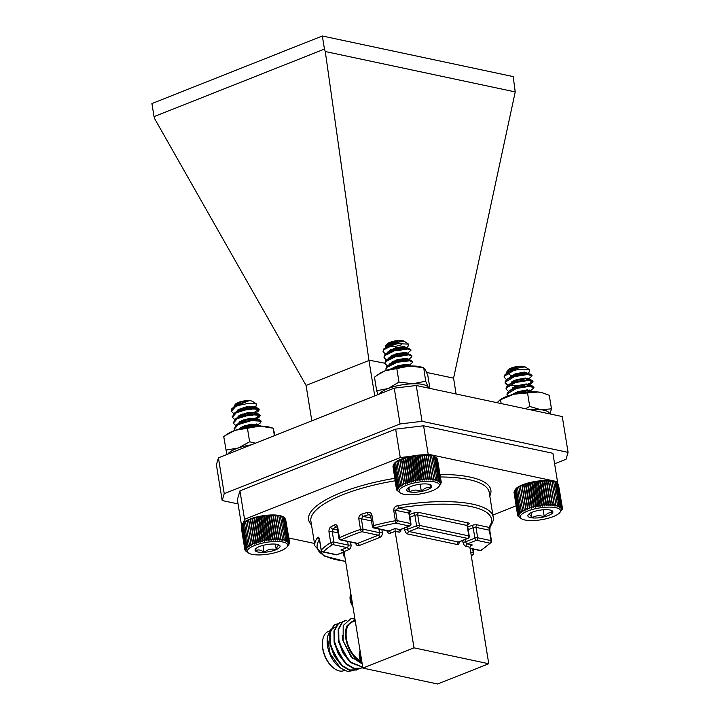 <?xml version="1.0" encoding="UTF-8"?>
<svg xmlns="http://www.w3.org/2000/svg" width="720" height="720" viewBox="0 0 720 720"><rect width="100%" height="100%" fill="white"/><g stroke="black" fill="none" stroke-linecap="round" stroke-linejoin="round"><path stroke-width="1.08" d="M319.581 539.676A2.007 0.585 170.8 0 0 319.491 539.892L321.174 550.314A2.007 0.585 170.8 0 1 321.264 550.089A90.315 26.406 -9.2 0 1 330.705 542.592A2.007 1.575 58 0 0 332.694 544.554A88.308 25.821 170.8 0 0 323.469 551.889A2.007 1.8 42.5 0 1 321.264 550.089L319.581 539.676C318.996 537.354 318.339 536.625 317.61 537.498A2.007 1.836 37.4 0 0 319.338 539.226M371.493 520.938L361.377 518.787L363.042 516.384A2.007 0.828 72.9 0 1 361.8 514.098C359.667 514.971 358.677 516.618 358.83 519.03L360.513 529.452A90.315 26.406 -9.2 0 0 339.453 537.804L337.761 527.382C337.185 525.132 336.096 524.313 334.494 524.925A2.007 1.44 62.5 0 0 336.348 526.968A88.308 25.821 170.8 0 0 332.676 528.975A2.007 1.521 59.9 0 1 330.741 526.986C329.364 527.985 328.788 529.722 329.022 532.179A2.007 0.585 -9.2 0 1 332.226 531.639L332.676 528.975L337.617 530.028M371.934 515.16C371.25 512.883 369.738 511.974 367.416 512.442A2.007 0.702 74.2 0 0 368.532 514.764L369.594 514.764L370.683 515.925A2.007 0.585 170.8 0 1 371.934 515.16L373.617 525.582A90.315 26.406 -9.2 0 1 395.388 520.713L393.705 510.291C393.804 507.699 395.226 506.151 397.971 505.638A90.315 26.406 -9.2 0 1 493.182 516.96L489.195 492.327A90.315 26.406 170.8 0 0 440.388 476.973M516.105 505.845L492.876 515.052M428.184 454.212L557.505 481.716L552.906 453.294L423.585 425.79L428.184 454.212L422.937 454.842M241.515 525.231L237.366 499.617L239.949 490.869L244.557 519.291L400.257 457.569L395.649 429.147L423.585 425.79M239.949 490.869L395.649 429.147M314.496 543.456L288.873 538.011M557.073 483.165L557.505 481.716M410.814 456.3L400.257 457.569M244.557 519.291L243.576 522.594A21.546 6.3 -9.2 0 1 244.539 521.838A21.546 6.3 -9.2 0 1 245.691 521.091A21.546 6.3 -9.2 0 1 247.032 520.362A21.546 6.3 -9.2 0 1 248.553 519.651A21.546 6.3 -9.2 0 1 250.236 518.967A21.546 6.3 -9.2 0 1 252.063 518.31A21.546 6.3 -9.2 0 1 254.007 517.698A21.546 6.3 -9.2 0 1 256.059 517.14A21.546 6.3 -9.2 0 1 258.192 516.627A21.546 6.3 -9.2 0 1 260.379 516.177A21.546 6.3 -9.2 0 1 262.602 515.79A21.546 6.3 -9.2 0 1 264.834 515.475A21.546 6.3 -9.2 0 1 267.048 515.232A21.546 6.3 -9.2 0 1 269.217 515.061A21.546 6.3 -9.2 0 1 271.323 514.962A21.546 6.3 -9.2 0 1 273.339 514.953A21.546 6.3 -9.2 0 1 275.247 515.016A21.546 6.3 -9.2 0 1 277.029 515.151A21.546 6.3 -9.2 0 1 278.658 515.367A21.546 6.3 -9.2 0 1 280.116 515.655A21.546 6.3 -9.2 0 1 281.394 516.015A21.546 6.3 -9.2 0 1 282.474 516.438A21.546 6.3 -9.2 0 1 283.275 516.87A21.546 6.3 -9.2 0 1 283.347 516.924L280.116 515.655L280.431 516.222L278.658 515.367L278.802 515.961L277.029 515.151L277.002 515.772L275.247 515.016L275.058 515.673L273.339 514.953L272.988 515.646L269.217 515.061L268.56 515.844L267.048 515.232L266.256 516.06L264.834 515.475L263.916 516.357L262.602 515.79L261.567 516.726L260.379 516.177L259.245 517.167L258.192 516.627L256.968 517.671L256.059 517.14L254.763 518.238L254.007 517.698L252.657 518.859L252.063 518.31L250.659 519.525L250.236 518.967L245.61 521.73L245.691 521.091L242.865 523.314A21.546 6.3 -9.2 0 1 243.594 522.576M362.88 668.097L413.991 647.838L488.763 663.741L437.643 684L362.88 668.097L344.007 551.583L342.207 550.071L340.911 550.017L347.013 547.605L332.694 544.554A2.007 1.53 -78 0 0 333.918 542.061L348.228 545.103L347.634 541.449M488.763 663.741L469.89 547.218L471.393 545.229L472.374 544.986L470.592 545.697M413.991 647.838L395.118 531.315L395.073 528.552L400.14 529.623L409.293 525.996L395.937 523.152L395.388 520.713A2.007 0.585 170.8 0 1 397.161 520.659L410.517 523.494L408.825 513.081L395.469 510.237L398.412 508.104L397.971 505.638M470.052 548.208L480.591 550.449A2.007 1.575 58 0 0 481.347 550.26L490.986 542.583A2.007 2.007 0 0 0 491.49 540.909L489.807 530.487L490.131 526.662C492.876 522.594 493.893 519.354 493.182 516.96M470.088 548.442L479.862 550.521A2.007 1.53 102 0 0 480.591 550.449A88.308 25.821 170.8 0 0 489.816 543.123A2.007 1.8 42.5 0 0 490.986 542.583M467.784 527.049L471.627 525.528A4.014 1.17 170.8 0 1 477.207 524.862L488.844 527.337L489.348 530.199L475.992 527.364L477.675 537.777L491.04 540.621L489.348 530.199A2.007 0.585 -9.2 0 1 489.807 530.487M409.464 512.316A2.007 1.152 -111.6 0 1 409.527 512.325A4.014 1.17 170.8 0 0 410.049 510.579L398.412 508.104A88.308 25.821 170.8 0 1 488.844 527.337A2.007 1.836 37.4 0 0 490.131 526.662M393.705 510.291A2.007 0.585 170.8 0 1 395.469 510.237L397.161 520.659A2.007 1.53 -78 0 1 395.937 523.152A88.308 25.821 170.8 0 0 374.652 527.922A2.007 0.621 -104.9 0 1 373.617 525.582A2.007 0.585 -9.2 0 0 372.366 526.347A2.007 2.007 0 0 0 373.932 527.994A2.007 1.53 -78 0 0 374.652 527.922L388.971 530.964L395.073 528.552M335.934 624.168L333.765 625.356L329.724 632.646L329.877 643.896L334.269 656.055L341.82 665.811L349.227 670.194L356.535 669.96M340.164 622.485L338.004 623.673L333.963 630.972L334.116 642.222L338.508 654.372L346.059 664.137L353.466 668.511L360.774 668.277M344.403 620.802L342.243 621.99L338.202 629.289L338.355 640.539L342.747 652.689L350.298 662.454L362.745 667.251M362.655 664.254L350.928 656.604L343.116 640.827L343.197 625.518L350.874 618.696A25.092 14.436 -111.6 0 1 354.969 619.272M338.436 623.538L334.296 625.14L330.255 632.439L330.408 643.689L334.8 655.839L342.351 665.604L349.758 669.987L356.814 669.852L358.812 668.754M342.675 621.864L338.535 623.466L334.494 630.756L334.647 642.006L339.039 654.165L346.59 663.921L353.997 668.304L361.053 668.178L362.745 667.287M346.914 620.181L342.774 621.783L338.733 629.082L338.877 640.332L343.278 652.482L350.829 662.238L362.718 667.116M340.362 667.935L338.949 666.819A22.077 12.708 -111.6 0 1 327.384 637.659L330.129 653.652L340.362 667.935L347.544 671.445L353.979 670.491M329.382 631.071L328.374 631.476A21.078 12.132 68.4 0 0 322.686 640.296A21.078 12.132 68.4 0 0 333.72 668.124A21.078 12.132 68.4 0 0 343.899 670.653L344.43 670.446M333.72 668.124L333.072 667.62A20.07 11.547 -111.6 0 1 322.56 641.106L322.686 640.296M335.772 626.958L330.381 629.676L327.546 636.597M354.204 621.234L351.117 622.089L347.121 625.644A22.077 12.708 68.4 0 0 347.796 645.921A22.077 12.708 68.4 0 0 360.927 661.806M360.36 660.654A21.078 12.132 -111.6 0 1 346.482 638.856A21.078 12.132 -111.6 0 1 352.017 622.098L355.221 620.829M355.05 619.758L347.121 625.644M330.156 642.204L330.57 645.012L337.158 659.664M334.395 640.521L334.809 643.338L341.397 657.99M338.625 638.838L339.048 641.655L345.636 656.307M329.823 635.841L330.039 645.228L340.371 663.939L341.829 665.127M334.062 634.158L334.278 643.545L344.61 662.256L346.068 663.444M338.292 632.484L338.517 641.862L348.849 660.573L350.307 661.761M342.198 635.229L342.756 640.188L352.458 658.323M351.873 621.729L351.117 622.089M350.865 593.91L350.118 596.43A9.666 5.562 68.4 0 0 352.917 606.618M360.072 650.754L359.325 653.265A9.666 5.562 68.4 0 0 362.124 663.453M456.093 393.984L453.582 378.162L426.663 372.438M374.742 395.883L368.901 360.153L385.02 363.24M238.059 503.919L222.192 500.544L216.387 464.742L218.43 457.857L224.226 493.659L400.05 423.954L394.254 388.152L218.43 457.857M311.814 420.831L306.072 385.425L369.009 360.477M368.901 360.153L325.278 51.534L324.45 49.086L154.044 116.64L154.872 119.079L306.072 385.425M154.044 116.64L151.92 103.554L322.326 36L513.18 76.59L515.232 91.926L453.582 378.162M515.232 91.926L325.278 51.534M322.326 36L324.45 49.086M568.08 452.367L562.275 416.565L416.25 385.506L422.046 421.317L568.08 452.367L566.037 459.252L554.598 463.788M422.046 421.317L400.05 423.954M224.226 493.659L222.192 500.544M394.254 388.152L416.25 385.506M247.374 552.267L245.214 550.584L246.303 551.133L244.89 549.936L246.114 550.494L244.809 549.252L246.15 549.819L244.971 548.523L246.429 549.117L245.385 547.776L246.933 548.397L246.033 547.002L247.653 547.659L246.915 546.219L248.598 546.912L248.013 545.436L249.75 546.165L249.327 544.662L251.091 545.436L250.839 543.897L252.612 544.725L252.531 543.168L254.295 544.041L254.376 542.457L256.122 543.384L256.365 541.791L258.075 542.781L258.48 541.17L260.127 542.214L260.685 540.612L262.26 541.701L262.962 540.099L264.447 541.251L265.284 539.658L266.661 540.864L267.624 539.289L268.893 540.549L269.964 538.992L271.107 540.306L272.277 538.776L273.276 540.135L274.527 538.641L275.382 540.045L276.705 538.578L277.398 540.027L278.775 538.605L279.315 540.09L280.719 538.713L281.088 540.225L282.519 538.893L282.717 540.441L284.148 539.163L284.184 540.729L285.588 539.505L285.453 541.089L286.83 539.91L286.533 541.512L287.856 540.396L287.406 541.998L288.657 540.936L288.054 542.538L289.224 541.53L288.477 543.132L289.548 542.178L285.579 519.03M289.224 541.53L284.976 518.193M288.657 540.936L284.94 518.004L284.139 517.455L287.856 540.396M242.865 523.314L242.775 523.431A21.546 6.3 -9.2 0 1 242.865 523.314L241.668 524.835L245.385 547.776M241.695 524.979L241.263 525.591L244.971 548.523M241.317 525.951L244.809 549.252M241.2 526.959L244.89 549.936M254.349 407.115L256.023 406.215L256.509 403.983L249.201 403.218L238.356 405.441A13.851 4.05 170.8 0 0 231.714 408.897L231.354 410.976M242.343 414.054L244.98 413.928M252.774 412.695L254.772 412.092L259.074 409.14L258.714 408.582L249.372 408.024L236.25 411.966L234.702 412.893L232.308 416.898M243.297 419.967L245.943 419.85M253.728 418.617L255.726 418.014L260.028 415.062L259.668 414.504L250.335 413.946L237.213 417.888L235.665 418.815L233.271 422.82M244.26 425.889L246.897 425.772M254.691 424.53L256.554 423.981M260.946 421.371L259.542 419.913L251.289 419.868L238.167 423.801L236.619 424.737L234.225 428.742M261.252 426.123L252.252 425.79L242.505 428.22M238.356 405.441L235.413 406.782L231.372 411.354L233.775 413.604M240.651 414.783L242.46 414.792M247.23 414.468L251.028 413.865M254.763 412.875L255.483 412.623M254.997 413.514L258.183 411.309L259.191 409.878L258.831 409.32L249.489 408.762L236.367 412.704L232.335 417.276L234.738 419.526M241.614 420.705L243.423 420.714M248.193 420.381L251.991 419.778M255.717 418.797L259.146 417.231L260.154 415.809L259.794 415.242L250.452 414.684L237.33 418.626L233.289 423.198L235.692 425.448M242.568 426.627L244.377 426.627M249.147 426.303L252.945 425.7M256.68 424.719L257.4 424.467M256.923 425.349L260.1 423.153L261.108 421.731L260.748 421.164L251.406 420.606L238.284 424.548L234.252 429.12L234.999 430.38M256.851 426.195L251.424 426.663M231.714 408.897L234.405 406.512L248.391 401.013A9.774 2.862 170.8 0 0 240.966 402.003L234.432 405.468L235.422 404.226A9.144 2.673 -9.2 0 1 235.467 404.181A9.144 2.673 -9.2 0 1 243.801 400.986A9.144 2.673 -9.2 0 1 252.612 401.445L256.509 403.983M234.432 405.468L233.937 406.854M242.784 409.41L252.783 407.718M248.391 401.013L237.726 404.28L234.405 406.512M237.825 409.914L238.77 410.148M239.922 410.346L251.613 409.419L254.691 407.7M257.625 408.069L253.899 406.989L247.896 407.124L238.689 410.202L234.702 412.893M236.628 411.768L235.917 412.947M238.788 415.836L239.733 416.07M240.885 416.268L252.576 415.341L255.645 413.622M258.588 413.991L254.862 412.911L248.859 413.046L239.643 416.115L236.88 418.869M239.742 421.758L240.687 421.992M241.839 422.181L243.648 422.343M255.924 420.273L256.608 419.544M259.542 419.913L255.825 418.824L249.822 418.968L240.606 422.037L236.619 424.737M238.545 423.612L237.843 424.791M240.705 427.68L241.65 427.914M256.887 426.195L257.571 425.466M260.505 425.835L256.779 424.746L250.776 424.89L240.345 428.751M240.966 402.003L237.609 403.533L234.873 406.197M238.653 409.41L239.814 409.608M241.614 409.761L251.496 408.681L253.881 407.691M254.493 407.16L254.322 406.494L247.779 406.386L238.563 409.455L235.827 412.119M239.607 415.332L240.777 415.53M242.568 415.683L252.459 414.603L254.844 413.613M255.447 413.082L255.285 412.416L248.742 412.308L239.526 415.377L236.79 418.041M240.57 421.254L241.731 421.443M243.531 421.605L246.222 421.605M253.926 420.354L255.807 419.535M256.41 419.004L256.239 418.329L249.696 418.23L240.48 421.299L237.744 423.963M241.524 427.167L242.694 427.365M244.485 427.527L245.673 427.554M254.709 426.33L256.761 425.457M257.373 424.917L257.202 424.251L250.659 424.152L241.443 427.221L239.157 429.066M248.175 549.396A20.412 5.967 170.8 0 0 248.67 553.113A20.412 5.967 170.8 0 0 268.515 554.094A20.412 5.967 170.8 0 0 287.037 546.894A20.412 5.967 170.8 0 0 272.979 541.584A20.412 5.967 170.8 0 0 248.175 549.396M256.275 548.244L255.411 550.899A12.672 3.708 170.8 0 0 264.105 552.312A12.672 3.708 170.8 0 0 276.255 549.612A12.672 3.708 170.8 0 0 279.72 545.499A12.672 3.708 170.8 0 0 279.297 545.157A12.672 3.708 170.8 0 0 271.026 544.086A12.672 3.708 170.8 0 0 258.867 546.786A12.672 3.708 170.8 0 0 255.474 549.009A12.672 3.708 170.8 0 0 255.411 550.899C257.949 549.279 260.847 549.756 264.105 552.312C267.786 549.333 271.836 548.433 276.255 549.612C277.074 546.156 278.226 544.779 279.72 545.499M262.98 545.391L264.105 552.312M275.364 544.113L276.255 549.612M289.548 542.178L288.63 544.437L289.458 543.591L287.037 546.894M289.629 542.871L289.521 542.223M286.83 539.91L283.113 516.978M285.588 539.505L281.871 516.564M284.148 539.163L280.431 516.222M282.519 538.893L278.802 515.961M281.088 540.225L277.029 515.151M280.719 538.713L277.002 515.772M279.315 540.09L275.247 515.016M278.775 538.605L275.058 515.673M277.398 540.027L273.339 514.953M276.705 538.578L272.988 515.646M275.382 540.045L271.323 514.962M274.527 538.641L270.819 515.7M273.276 540.135L269.217 515.061M272.277 538.776L268.56 515.844M271.107 540.306L267.048 515.232M269.964 538.992L266.256 516.06M268.893 540.549L264.834 515.475M267.624 539.289L263.916 516.357M266.661 540.864L262.602 515.79M265.284 539.658L261.567 516.726M264.447 541.251L260.379 516.177M262.962 540.099L259.245 517.167M262.26 541.701L258.192 516.627M260.685 540.612L256.968 517.671M260.127 542.214L256.059 517.14M258.48 541.17L254.763 518.238M258.075 542.781L254.007 517.698M256.365 541.791L252.657 518.859M256.122 543.384L252.063 518.31M254.376 542.457L250.659 519.525M254.295 544.041L250.236 518.967M252.531 543.168L248.814 520.227M252.612 544.725L248.553 519.651M250.839 543.897L247.122 520.965M249.327 544.662L245.61 521.73M248.013 545.436L244.305 522.504M246.915 546.219L243.198 523.287M246.033 547.002L242.316 524.07M400.338 492.984A20.412 5.967 170.8 0 0 420.183 493.965A20.412 5.967 170.8 0 0 438.705 486.774A20.412 5.967 170.8 0 0 430.119 481.383A20.412 5.967 170.8 0 0 406.341 485.334A20.412 5.967 170.8 0 0 400.338 492.984L396.621 490.014L397.809 490.563L396.468 489.33L397.782 489.897L396.567 488.619L397.989 489.204L396.9 487.872L398.421 488.484L397.485 487.107L399.087 487.746L398.295 486.324L399.969 487.008L399.339 485.541L401.058 486.261L400.59 484.767L402.345 485.523L402.039 484.002L403.812 484.812L403.677 483.255L405.45 484.11L405.486 482.535L407.241 483.453L407.439 481.86L409.158 482.823L409.509 481.23L411.183 482.247L411.696 480.645L413.289 481.725L413.955 480.123L415.467 481.257L416.259 479.664L417.681 480.852L418.608 479.268L419.904 480.51L420.948 478.953L422.127 480.249L423.27 478.71L424.314 480.051L425.547 478.548L426.438 479.934L427.743 478.467L428.49 479.898L429.849 478.467L430.434 479.934L431.829 478.548L432.252 480.051L433.674 478.71L433.926 480.249L435.348 478.953L435.438 480.51L436.851 479.268L436.77 480.852L438.156 479.664L437.904 481.257L439.245 480.123L438.84 481.725L440.109 480.645L439.551 482.247L440.748 481.23L440.046 482.832L441.144 481.86L440.307 483.453L441.297 482.544L437.526 459.558M441.144 481.86L437.085 458.649M440.748 481.23L437.031 458.298L436.419 457.839M440.109 480.645L436.392 457.713L434.772 456.651A21.546 6.3 -9.2 0 1 434.934 456.75A21.546 6.3 -9.2 0 1 435.024 456.813M434.934 456.75L433.845 456.183A21.546 6.3 -9.2 0 1 434.772 456.651M433.845 456.183L432.702 455.778A21.546 6.3 -9.2 0 1 433.845 456.183M432.702 455.778L431.37 455.436A21.546 6.3 -9.2 0 1 432.702 455.778M431.37 455.436L431.64 456.021L429.858 455.175A21.546 6.3 -9.2 0 1 431.37 455.436M429.858 455.175L429.957 455.778L428.184 454.977A21.546 6.3 -9.2 0 1 429.858 455.175L433.926 480.249M428.184 454.977L428.112 455.607L426.366 454.86A21.546 6.3 -9.2 0 1 428.184 454.977L432.252 480.051M426.366 454.86L426.132 455.526L424.422 454.824A21.546 6.3 -9.2 0 1 426.366 454.86L430.434 479.934M424.422 454.824L424.026 455.526L422.379 454.86A21.546 6.3 -9.2 0 1 424.422 454.824L428.49 479.898M422.379 454.86L421.83 455.607L420.246 454.977A21.546 6.3 -9.2 0 1 422.379 454.86L426.438 479.934M420.246 454.977L419.553 455.769L418.068 455.166A21.546 6.3 -9.2 0 1 420.246 454.977L424.314 480.051M418.068 455.166L417.231 456.012L415.845 455.436A21.546 6.3 -9.2 0 1 418.068 455.166L422.127 480.249M415.845 455.436L414.891 456.336L413.613 455.778A21.546 6.3 -9.2 0 1 415.845 455.436L419.904 480.51M413.613 455.778L412.551 456.723L411.399 456.183A21.546 6.3 -9.2 0 1 413.613 455.778L417.681 480.852M411.399 456.183L410.238 457.182L409.23 456.651A21.546 6.3 -9.2 0 1 411.399 456.183L415.467 481.257M409.23 456.651L407.979 457.713L407.115 457.173A21.546 6.3 -9.2 0 1 409.23 456.651L413.289 481.725M407.115 457.173L405.801 458.289L405.09 457.749A21.546 6.3 -9.2 0 1 407.115 457.173L411.183 482.247M405.09 457.749L403.722 458.928L403.173 458.379A21.546 6.3 -9.2 0 1 405.09 457.749L409.158 482.823M403.173 458.379L401.769 459.603L401.391 459.036A21.546 6.3 -9.2 0 1 403.173 458.379L407.241 483.453M401.391 459.036L399.969 460.314L399.753 459.729A21.546 6.3 -9.2 0 1 401.391 459.036L405.45 484.11M399.753 459.729L398.331 461.061L398.286 460.449A21.546 6.3 -9.2 0 1 399.753 459.729L403.812 484.812M398.286 460.449L396.873 461.826L396.999 461.187A21.546 6.3 -9.2 0 1 398.286 460.449M396.999 461.187L395.901 461.925A21.546 6.3 -9.2 0 1 396.999 461.187M395.901 461.925L395.019 462.672A21.546 6.3 -9.2 0 1 395.901 461.925M395.019 462.672L394.362 463.41A21.546 6.3 -9.2 0 1 394.434 463.311A21.546 6.3 -9.2 0 1 395.019 462.672M397.485 487.107L393.768 464.166L394.362 463.41M393.768 464.175L393.192 464.94L396.9 487.872M393.219 465.138L396.567 488.619M392.922 466.119L396.468 489.33M405.711 348.084L407.979 346.527L408.591 344.133L397.917 343.674A13.851 4.05 170.8 0 0 387.792 346.095L383.778 348.93L383.103 351.405M394.02 354.501L396.693 354.384M404.505 353.124L406.368 352.584M410.778 349.956L409.383 348.525L407.781 348.228L395.109 349.686L386.487 353.331L384.741 354.852L384.057 357.327M394.983 360.423L397.647 360.306M405.468 359.046L407.331 358.506M411.741 355.878L410.346 354.447L408.744 354.141L396.063 355.608L387.45 359.253L385.695 360.765L384.921 362.88M395.937 366.345L398.61 366.228M406.422 364.968L408.285 364.428M412.695 361.8L411.3 360.369L409.698 360.063L397.026 361.53L388.404 365.175L386.658 366.687L385.983 369.162M410.706 365.994L399.942 366.975M397.917 343.674L394.263 344.511L383.895 349.668L383.121 351.774L385.533 354.06M392.391 355.221L394.146 355.239M399.141 354.888L402.624 354.321M406.485 353.331L407.241 353.07M406.674 354.006L410.94 350.307L407.898 348.966L395.226 350.424L384.858 355.59L384.084 357.705L386.496 359.982M393.354 361.143L395.1 361.161M400.104 360.81L403.578 360.243M407.448 359.253L408.204 358.992M407.628 359.928L411.012 357.597L411.903 356.229L408.861 354.888L396.18 356.346L385.812 361.512L385.047 363.618L387.45 365.904M394.308 367.065L396.063 367.083M401.058 366.732L404.541 366.156M408.402 365.166L409.158 364.914M408.591 365.85L412.866 362.151L409.824 360.81L397.143 362.268L386.775 367.425L386.001 369.54L386.343 370.368M401.589 344.745A9.144 2.673 -9.2 0 1 387.981 346.023M387.702 345.906A9.144 2.673 -9.2 0 1 387.234 345.636M387.792 346.095C395.208 342.846 400.698 341.289 404.244 341.415A9.774 2.862 170.8 0 0 398.313 340.956L389.457 343.278L385.803 345.726L387.09 344.106A9.144 2.673 -9.2 0 1 390.042 342.288A9.144 2.673 -9.2 0 1 404.28 341.316L408.591 344.133M385.803 345.726L385.389 347.508M394.857 349.758L404.271 348.156M404.244 341.415L394.47 342.63L385.533 347.409M387.45 346.275L386.703 347.481M389.601 350.352L390.546 350.577M391.671 350.766L398.205 350.811L405.792 348.858L406.44 348.129M409.383 348.525L404.325 347.229L395.424 348.552L389.655 351.144L388.152 352.485L387.621 354.087M390.564 356.274L391.509 356.499M392.634 356.688L399.159 356.733L406.755 354.771L407.403 354.051M410.346 354.447L405.288 353.151L396.387 354.474L390.618 357.066L388.62 359.325M391.527 362.196L392.463 362.421M393.588 362.61L395.379 362.781M407.709 360.702L408.357 359.973M411.3 360.369L406.242 359.073L397.341 360.396L388.404 365.175M390.33 364.032L389.583 365.247M392.481 368.118L393.255 368.307M411.21 365.985L407.205 364.995L398.304 366.318L393.651 368.208M398.313 340.956L394.344 341.892L387.072 345.825L386.613 346.662M390.429 349.839L391.572 350.028M393.345 350.199L398.088 350.073L405.675 348.12M406.224 347.607L404.208 346.491L395.307 347.814L388.035 351.747L387.567 352.584M391.383 355.761L392.535 355.95M394.299 356.121L399.042 355.995L406.629 354.042M407.187 353.529L405.162 352.413L396.261 353.736L388.989 357.669L388.53 358.506M392.346 361.683L393.489 361.872M395.262 362.043L397.944 362.061M405.783 360.774L407.592 359.955M408.15 359.451L406.125 358.335L397.224 359.658L389.952 363.591L389.484 364.428M393.3 367.596L394.452 367.794M409.104 365.373L407.079 364.257L398.178 365.58L391.707 368.703M407.484 488.511A12.672 3.708 170.8 0 0 407.133 488.889A12.672 3.708 170.8 0 0 409.59 491.895A12.672 3.708 170.8 0 0 421.344 491.463A12.672 3.708 170.8 0 0 430.974 487.638A12.672 3.708 170.8 0 0 430.956 485.028A12.672 3.708 170.8 0 0 428.868 484.254A12.672 3.708 170.8 0 0 417.114 484.695A12.672 3.708 170.8 0 0 407.484 488.511C407.844 487.548 408.546 488.673 409.59 491.895C413.136 489.663 417.051 489.519 421.344 491.463C424.215 488.097 427.428 486.828 430.974 487.638L429.876 484.74M408.879 487.494L409.59 491.895M420.165 484.2L421.344 491.463M439.686 485.532L440.829 483.804M441.297 482.544L440.127 484.812L440.865 484.002M439.245 480.123L435.528 457.191M438.156 479.664L434.439 456.723M436.851 479.268L433.134 456.336M435.348 478.953L431.64 456.021M433.674 478.71L429.957 455.778M431.829 478.548L428.112 455.607M429.849 478.467L426.132 455.526M427.743 478.467L424.026 455.526M425.547 478.548L421.83 455.607M423.27 478.71L419.553 455.769M420.948 478.953L417.231 456.012M418.608 479.268L414.891 456.336M416.259 479.664L412.551 456.723M413.955 480.123L410.238 457.182M411.696 480.645L407.979 457.713M409.509 481.23L405.801 458.289M407.439 481.86L403.722 458.928M405.486 482.535L401.769 459.603M403.677 483.255L399.969 460.314M402.039 484.002L398.331 461.061M400.59 484.767L396.873 461.826M399.339 485.541L395.622 462.609M398.295 486.324L394.578 463.392M396.621 490.014L396.522 489.375M519.975 517.752L517.905 516.042L519.039 516.582L517.644 514.674L519.021 515.25L517.887 513.945L519.363 514.548L518.364 513.189L519.93 513.819L519.084 512.406L520.722 513.072L520.029 511.632L521.73 512.334L521.199 510.849L522.936 511.587L522.567 510.075L524.34 510.867L524.133 509.319L525.906 510.156L525.87 508.59L527.634 509.481L527.769 507.897L529.506 508.842L529.794 507.24L531.486 508.248L531.936 506.637L533.565 507.699L534.168 506.088L535.716 507.204L536.454 505.602L537.912 506.772L538.785 505.188L540.135 506.403L541.134 504.837L542.367 506.106L543.465 504.558L544.563 505.89L545.769 504.369L546.723 505.737L548.001 504.252L548.802 505.665L550.143 504.216L550.791 505.674L552.177 504.27L552.663 505.764L554.085 504.396L554.4 505.926L555.831 504.603L555.984 506.16L557.406 504.891L557.388 506.466L558.792 505.26L558.612 506.844L559.971 505.692L559.629 507.285L560.934 506.187L560.43 507.789L561.663 506.745L561.015 508.347L562.158 507.357L561.375 508.959L562.41 508.023L558.522 484.938M562.158 507.357L557.991 484.065M561.663 506.745L557.946 483.813L557.226 483.3M556.371 482.715L555.57 482.211A21.546 6.3 -9.2 0 1 556.083 482.517L557.019 483.129M555.57 482.211L554.553 481.77A21.546 6.3 -9.2 0 1 555.57 482.211M554.553 481.77L553.329 481.392A21.546 6.3 -9.2 0 1 554.553 481.77M553.329 481.392L553.689 481.959L551.925 481.086A21.546 6.3 -9.2 0 1 553.329 481.392M551.925 481.086L552.114 481.671L550.341 480.843A21.546 6.3 -9.2 0 1 551.925 481.086M550.341 480.843L550.368 481.464L548.604 480.681A21.546 6.3 -9.2 0 1 550.341 480.843L554.4 505.926M548.604 480.681L548.469 481.329L546.732 480.6A21.546 6.3 -9.2 0 1 548.604 480.681L552.663 505.764M546.732 480.6L546.426 481.284L544.743 480.591A21.546 6.3 -9.2 0 1 546.732 480.6L550.791 505.674M544.743 480.591L544.284 481.32L542.664 480.663A21.546 6.3 -9.2 0 1 544.743 480.591L548.802 505.665M542.664 480.663L542.052 481.428L540.504 480.807A21.546 6.3 -9.2 0 1 542.664 480.663L546.723 505.737M540.504 480.807L539.757 481.626L538.308 481.032A21.546 6.3 -9.2 0 1 540.504 480.807L544.563 505.89M538.308 481.032L537.417 481.896L536.076 481.329A21.546 6.3 -9.2 0 1 538.308 481.032L542.367 506.106M536.076 481.329L535.077 482.247L533.853 481.698A21.546 6.3 -9.2 0 1 536.076 481.329L540.135 506.403M533.853 481.698L532.746 482.67L531.648 482.13A21.546 6.3 -9.2 0 1 533.853 481.698L537.912 506.772M531.648 482.13L530.451 483.156L529.497 482.616A21.546 6.3 -9.2 0 1 531.648 482.13L535.716 507.204M529.497 482.616L528.219 483.705L527.427 483.165A21.546 6.3 -9.2 0 1 529.497 482.616L533.565 507.699M527.427 483.165L526.077 484.308L525.438 483.768A21.546 6.3 -9.2 0 1 527.427 483.165L531.486 508.248M525.438 483.768L524.052 484.965L523.575 484.407A21.546 6.3 -9.2 0 1 525.438 483.768L529.506 508.842M523.575 484.407L522.162 485.658L521.847 485.082A21.546 6.3 -9.2 0 1 523.575 484.407L527.634 509.481M521.847 485.082L520.416 486.387L520.272 485.793A21.546 6.3 -9.2 0 1 521.847 485.082L525.906 510.156M520.272 485.793L518.859 487.143L518.877 486.513A21.546 6.3 -9.2 0 1 520.272 485.793L524.34 510.867M518.877 486.513L517.482 487.908L517.671 487.251A21.546 6.3 -9.2 0 1 518.877 486.513M517.671 487.251L516.663 487.998A21.546 6.3 -9.2 0 1 517.671 487.251M516.663 487.998L515.871 488.736A21.546 6.3 -9.2 0 1 516.663 487.998M514.665 490.329L514.17 491.013L517.887 513.945M514.215 491.301L517.644 514.674M514.017 492.3L517.653 515.376M526.878 373.698L529.083 372.168L529.632 369.828L517.05 369.72A13.851 4.05 170.8 0 0 507.483 372.492L504.369 375.354L504.225 377.019M515.169 380.115L517.851 380.007M525.582 378.756L527.49 378.207M531.909 375.579L530.541 374.157L527.526 373.761L514.296 375.885L507.636 378.936L505.323 381.276L505.089 382.581L508.212 385.128M509.697 385.515L518.814 385.929M526.536 384.678L532.593 381.951L532.908 381.114L531.495 380.079L528.489 379.683L515.25 381.807L508.599 384.858L506.286 387.198L506.142 388.863M517.086 391.959L519.768 391.851M527.499 390.6L529.407 390.051M533.826 387.423L532.458 386.001L529.443 385.605L516.213 387.729L509.553 390.771L507.24 393.12L507.105 394.785M532.656 391.743L519.282 393.039M517.05 369.72L513.45 370.71L504.486 376.092L504.252 377.397L506.664 379.683M513.522 380.844L515.295 380.862M520.146 380.538L523.854 379.926M527.607 378.945L528.372 378.684M527.832 379.62L532.071 375.93L527.652 374.499L514.413 376.623L505.449 382.014L505.206 383.319L507.618 385.605M514.476 386.757L516.249 386.784M521.1 386.46L524.817 385.848M528.57 384.867L529.326 384.606M528.795 385.542L533.025 381.852L528.606 380.421L515.376 382.545L506.403 387.936L506.169 389.241L508.581 391.527M515.439 392.679L517.212 392.697M522.063 392.382L525.771 391.761M529.524 390.789L530.289 390.528M529.749 391.464L533.988 387.774L529.569 386.343L516.33 388.467L507.366 393.858L507.555 396.099M509.949 372.024A9.144 2.673 -9.2 0 1 509.13 371.79M507.483 372.492C514.314 369.009 520.011 367.164 524.583 366.948A9.774 2.862 170.8 0 0 518.058 366.849L509.517 369.522L507.015 371.403L508.239 369.864A9.144 2.673 -9.2 0 1 510.228 368.469A9.144 2.673 -9.2 0 1 525.429 367.083L529.632 369.828M507.015 371.403L506.583 373.077M515.934 375.399L525.474 373.779M524.583 366.948L514.233 368.703L506.682 373.014M508.428 372.069L507.834 373.095M510.714 375.984L511.659 376.2M512.811 376.389L514.629 376.56M526.923 374.49L527.562 373.761M530.541 374.157L524.484 372.834L515.187 374.625L507.636 378.936M509.553 377.802L508.797 379.017M511.677 381.906L512.622 382.122M513.765 382.311L515.592 382.482M527.886 380.403L528.525 379.683M531.495 380.079L525.447 378.756L516.15 380.547L508.599 384.858M510.516 383.715L509.751 384.939M512.631 387.828L513.576 388.044M514.728 388.233L516.546 388.404M528.84 386.325L529.488 385.605M532.458 386.001L526.401 384.678L517.104 386.469L509.553 390.771M511.47 389.637L510.714 390.861M513.594 393.75L514.539 393.966M533.412 391.923L527.364 390.6L518.067 392.391L514.341 394.083M518.058 366.849L514.107 367.965L507.744 372.285M507.78 373.41L510.444 375.201M511.542 375.462L512.694 375.651M514.512 375.822L517.185 375.84M524.979 374.553L526.806 373.743M527.355 373.23L524.367 372.096L515.07 373.887L508.698 378.207M512.496 381.384L513.657 381.573M515.466 381.744L518.139 381.762M525.942 380.475L527.76 379.665M528.318 379.152L525.321 378.018L516.024 379.809L509.661 384.12M513.459 387.306L514.611 387.495M516.429 387.657L519.102 387.684M526.896 386.397L528.723 385.587M529.272 385.074L526.284 383.94L516.987 385.731L510.615 390.042M514.413 393.228L515.574 393.417M529.029 391.86L529.677 391.509M530.235 390.996L527.238 389.853L517.95 391.644L512.613 394.524M525.348 512.037A20.412 5.967 170.8 0 0 521.487 518.751A20.412 5.967 170.8 0 0 541.332 519.732A20.412 5.967 170.8 0 0 559.854 512.532A20.412 5.967 170.8 0 0 549.99 507.114A20.412 5.967 170.8 0 0 525.348 512.037M528.372 514.539L528.12 514.881A12.672 3.708 170.8 0 0 532.026 517.869A12.672 3.708 170.8 0 0 544.284 516.825A12.672 3.708 170.8 0 0 552.636 512.793A12.672 3.708 170.8 0 0 552.105 510.795A12.672 3.708 170.8 0 0 548.73 509.814A12.672 3.708 170.8 0 0 536.472 510.858A12.672 3.708 170.8 0 0 528.282 514.656A12.672 3.708 170.8 0 0 528.12 514.881C529.074 513.783 530.37 514.782 532.026 517.869C535.734 515.439 539.829 515.088 544.284 516.825C546.732 513.396 549.513 512.055 552.636 512.793L551.322 510.66M531.18 512.658L532.026 517.869M543.141 509.778L544.284 516.825M562.41 508.023L561.492 509.607L562.419 508.725L561.384 510.291L562.176 509.454L559.854 512.532M562.419 508.725L562.329 508.167M560.934 506.187L557.217 483.255M559.971 505.692L556.254 482.751M558.792 505.26L555.075 482.319M557.406 504.891L553.689 481.959M555.831 504.603L552.114 481.671M554.085 504.396L550.368 481.464M552.177 504.27L548.469 481.329M550.143 504.216L546.426 481.284M548.001 504.252L544.284 481.32M545.769 504.369L542.052 481.428M543.465 504.558L539.757 481.626M541.134 504.837L537.417 481.896M538.785 505.188L535.077 482.247M536.454 505.602L532.746 482.67M534.168 506.088L530.451 483.156M531.936 506.637L528.219 483.705M529.794 507.24L526.077 484.308M527.769 507.897L524.052 484.965M525.87 508.59L522.162 485.658M524.133 509.319L520.416 486.387M522.567 510.075L518.859 487.143M521.199 510.849L517.482 487.908M520.029 511.632L516.312 488.691M519.084 512.406L515.367 489.474M518.364 513.189L514.647 490.248M517.905 516.042L517.824 515.529M226.854 454.509L223.731 436.563L227.502 433.962A25.092 7.335 -9.2 0 1 235.242 430.29A25.092 7.335 -9.2 0 1 259.974 426.114A25.092 7.335 -9.2 0 1 269.514 427.149L273.186 428.202L274.401 435.663M225.918 450.09L238.122 448.056L249.633 441.792L255.447 443.178M225.189 435.537L235.242 430.29L247.446 428.256L249.633 441.792M247.446 428.256L259.974 426.114L273.186 428.202L275.004 435.42M251.235 444.843A25.092 7.335 170.8 0 0 238.122 448.056A25.092 7.335 170.8 0 0 227.79 454.14A25.092 7.335 -9.2 0 1 251.235 444.843M378.126 394.542L376.668 390.744L374.472 377.208L379.179 373.824A25.092 7.335 -9.2 0 1 385.299 370.764A25.092 7.335 -9.2 0 1 409.797 366.012A25.092 7.335 -9.2 0 1 421.191 367.02L423.729 367.749L425.673 381.24L428.751 388.17M376.668 390.744L388.17 388.521L398.997 382.077L412.677 383.778L425.673 381.24M377.658 374.868L385.299 370.764L396.801 368.55L398.997 382.077M396.801 368.55L409.797 366.012L423.486 367.713L425.313 369.513L427.833 375.543L429.912 388.413M428.193 387.27A25.092 7.335 170.8 0 0 412.677 383.778A25.092 7.335 170.8 0 0 388.17 388.521A25.092 7.335 170.8 0 0 379.467 394.011A25.092 7.335 -9.2 0 1 405.774 384.318A25.092 7.335 -9.2 0 1 428.454 388.008L428.463 388.107M497.574 402.255L500.319 399.591A25.092 7.335 -9.2 0 1 513.702 394.236A25.092 7.335 -9.2 0 1 538.074 392.004A25.092 7.335 -9.2 0 1 542.331 392.787L549.288 395.298L551.475 408.825L549.954 413.946M499.239 400.329L500.544 399.771L501.165 403.569M525.447 408.735L529.74 406.467L540.954 409.761L551.475 408.825M500.544 399.771L513.702 394.236L527.544 392.931L529.74 406.467M527.544 392.931L538.074 392.004L543.096 393.003M549.603 413.865A25.092 7.335 170.8 0 0 540.954 409.761A25.092 7.335 170.8 0 0 530.199 409.743A25.092 7.335 -9.2 0 1 549.585 413.775L549.603 413.865M395.091 480.825A90.315 26.406 170.8 0 0 343.017 494.64A90.315 26.406 170.8 0 0 310.887 521.208L314.883 545.841A90.315 26.406 -9.2 0 1 317.61 537.498M338.076 532.881L332.226 531.639L333.918 542.061A2.007 0.585 -9.2 0 0 330.705 542.592L329.022 532.179M330.741 526.986A90.315 26.406 -9.2 0 1 334.494 524.925M361.8 514.098A90.315 26.406 -9.2 0 1 367.416 512.442M358.83 519.03A2.007 0.585 -9.2 0 1 361.377 518.787L363.06 529.2A2.007 0.585 -9.2 0 0 360.513 529.452A2.007 0.909 71.9 0 0 361.845 531.702A88.308 25.821 170.8 0 0 341.244 539.874L357.687 543.366L378.288 535.203L361.845 531.702A2.007 1.53 -78 0 0 363.06 529.2L379.512 532.701L378.918 529.056M336.096 554.796A2.007 2.007 0 0 0 337.257 554.697A2.007 1.152 -111.6 0 1 336.825 554.724A2.007 1.53 -78 0 1 336.096 554.796L322.74 551.952A2.007 1.53 -78 0 0 323.469 551.889L336.825 554.724L344.052 551.862M343.287 550.53L340.911 550.017M471.231 555.525A88.308 25.821 170.8 0 0 472.041 555.138L471.141 554.949M491.49 540.909A2.007 0.585 -9.2 0 0 491.04 540.621A2.007 1.53 102 0 1 489.816 543.123L476.46 540.279L467.307 543.906L472.374 544.986M459.198 541.863A4.014 2.313 68.4 0 1 457.218 544.518A2.007 1.53 102 0 1 458.433 542.025A2.007 1.152 -111.6 0 0 458.865 541.998L468.018 538.362A2.007 1.152 -111.6 0 1 467.586 538.398L418.167 527.886L409.014 531.513L458.433 542.025L467.586 538.398A2.007 1.53 -78 0 0 468.81 535.896L467.118 525.474L417.699 514.962L419.382 525.384L468.81 535.896A2.007 0.585 -9.2 0 1 469.26 536.175L467.577 525.762L467.946 524.475L467.388 524.754M319.464 539.757A88.308 25.821 170.8 0 0 345.582 561.294M311.481 524.844A92.322 26.991 -9.2 0 1 341.442 492.48A92.322 26.991 -9.2 0 1 394.695 478.35M439.974 474.417A92.322 26.991 -9.2 0 1 489.789 495.963M409.491 514.656L413.334 513.135A4.014 1.17 170.8 0 1 418.914 512.46L468.342 522.972A4.014 1.17 170.8 0 1 467.82 524.727L467.73 524.754M465.354 539.424L465.732 541.746L474.885 538.119L473.202 527.697L468.207 529.677M469.89 547.218L466.083 546.408A2.007 1.53 102 0 1 467.307 543.906A2.007 1.152 68.4 0 1 465.732 541.746A2.007 0.585 170.8 0 1 462.942 542.079A4.014 2.313 68.4 0 0 466.083 546.408M462.942 542.079L462.681 540.486M457.218 544.518L407.79 534.015A2.007 1.53 102 0 1 409.014 531.513A2.007 1.152 -111.6 0 1 407.439 529.344L416.592 525.717L414.909 515.295L409.914 517.275M404.388 528.084L404.649 529.686A4.014 2.313 68.4 0 0 407.79 534.015M386.919 530.757A4.014 3.069 -78 0 0 390.546 533.133L395.118 531.315L398.925 532.125A4.014 2.313 68.4 0 0 400.905 529.461M470.682 552.087L473.256 552.636L472.662 548.991M343.746 552.123L344.448 554.319M337.014 527.112L336.348 526.968M381.87 529.677L382.302 532.368A4.014 3.069 -78 0 1 379.863 537.363L359.262 545.535A4.014 3.069 -78 0 1 355.635 543.15M350.586 542.079L351.018 544.77A4.014 3.069 -78 0 1 348.588 549.765L344.007 551.583M407.061 527.022L407.439 529.344A2.007 0.585 170.8 0 1 404.649 529.686M370.278 515.133L368.532 514.764A88.308 25.821 170.8 0 0 363.042 516.384L371.025 518.076M344.826 556.65A2.007 2.007 0 0 1 343.404 555.039A2.007 0.585 -9.2 0 1 344.115 554.454A2.007 1.152 68.4 0 0 344.7 555.858M473.715 552.924A2.007 0.585 -9.2 0 0 473.256 552.636A2.007 1.53 102 0 1 472.041 555.138A2.007 1.377 64.1 0 0 472.608 555.048A2.007 2.007 0 0 0 473.715 552.924L473.094 549.081M319.491 539.892L319.104 538.659L319.752 539.01M351.018 544.77A2.007 0.585 170.8 0 1 348.228 545.103A2.007 1.53 -78 0 1 347.013 547.605A2.007 1.152 -111.6 0 1 348.588 549.765M468.342 522.972A2.007 1.53 102 0 0 467.118 525.474A2.007 0.585 -9.2 0 1 467.577 525.762M418.167 527.886A2.007 1.53 -78 0 0 419.382 525.384A2.007 0.585 -9.2 0 0 416.592 525.717A2.007 1.152 -111.6 0 0 418.167 527.886M413.334 513.135A2.007 1.152 68.4 0 1 414.909 515.295A2.007 0.585 -9.2 0 1 417.699 514.962A2.007 1.53 102 0 1 418.914 512.46M474.885 538.119A2.007 1.152 68.4 0 0 476.46 540.279A2.007 1.53 102 0 0 477.675 537.777A2.007 0.585 -9.2 0 0 474.885 538.119M471.627 525.528A2.007 1.152 -111.6 0 1 473.202 527.697A2.007 0.585 -9.2 0 1 475.992 527.364A2.007 1.53 -78 0 1 477.207 524.862M340.515 539.937A2.007 1.53 -78 0 0 341.244 539.874A2.007 1.377 64.1 0 1 339.453 537.804A2.007 0.585 170.8 0 0 338.958 538.299A2.007 2.007 0 0 0 340.515 539.937L356.967 543.438A2.007 1.53 -78 0 0 357.687 543.366A2.007 1.152 -111.6 0 1 359.262 545.535M337.761 527.382A2.007 0.585 170.8 0 0 337.266 527.877L336.852 526.851M382.302 532.368A2.007 0.585 170.8 0 1 379.512 532.701A2.007 1.53 -78 0 1 378.288 535.203A2.007 1.152 -111.6 0 1 379.863 537.363M410.967 523.782A2.007 0.585 170.8 0 0 410.517 523.494A2.007 1.53 -78 0 1 409.293 525.996A2.007 1.152 68.4 0 0 409.725 525.969A2.007 2.007 0 0 0 410.967 523.782L409.284 513.36A2.007 0.585 170.8 0 0 408.825 513.081A2.007 1.53 102 0 1 410.049 510.579M409.725 525.969L400.572 529.596A2.007 1.152 -111.6 0 1 400.14 529.623A2.007 1.53 102 0 0 398.925 532.125M390.546 533.133A2.007 1.152 68.4 0 0 388.971 530.964A2.007 1.53 -78 0 1 388.242 531.036L373.932 527.994M350.991 594.693A10.233 5.895 68.4 0 0 350.874 599.463A10.233 5.895 68.4 0 0 352.602 604.629M360.198 651.528A10.233 5.895 68.4 0 0 360.081 656.298A10.233 5.895 68.4 0 0 361.8 661.464M343.404 555.039L342.981 552.429M337.257 554.697L344.07 551.997M345.609 561.465L324.135 555.975L314.883 545.841M471.258 555.696L472.608 555.048M321.174 550.314A2.007 2.007 0 0 0 322.74 551.952M468.018 538.362A2.007 2.007 0 0 0 469.26 536.175M479.862 550.521A2.007 2.007 0 0 0 481.347 550.26M338.958 538.299L337.266 527.877M409.284 513.36L409.653 512.073L409.095 512.352M372.366 526.347L370.683 515.925M356.274 670.068L356.805 669.861M360.513 668.385L361.044 668.178M335.664 624.267L336.195 624.051M339.903 622.584L340.425 622.377M344.142 620.901L344.673 620.694M350.118 596.43L352.953 606.816M359.325 653.265L362.16 663.66M261.108 421.722L260.991 420.984M260.154 415.809L260.028 415.062M259.191 409.887L259.074 409.14M234.252 429.111L234.126 428.373M233.289 423.198L233.172 422.451M232.326 417.276L232.209 416.529M231.372 411.354L231.255 410.616M238.806 416.646L235.665 418.815M259.146 417.231L255.96 419.436M256.023 406.215L254.043 407.592M248.67 553.113L247.239 552.168M412.866 362.151L412.74 361.413M411.903 356.229L411.786 355.491M410.94 350.307L410.823 349.569M386.001 369.54L385.884 368.802M384.084 357.696L383.967 356.958M383.121 351.774L383.004 351.036M389.655 351.144L386.487 353.331M390.618 357.066L387.45 359.253M438.705 486.774L439.839 485.343M533.988 387.774L533.871 387.036M533.025 381.852L532.908 381.114M532.071 375.93L531.954 375.192M507.123 395.163L507.006 394.416M506.169 389.241L506.052 388.503M505.206 383.319L505.089 382.581M504.252 377.397L504.126 376.659M521.487 518.751L519.327 517.338"/></g></svg>
